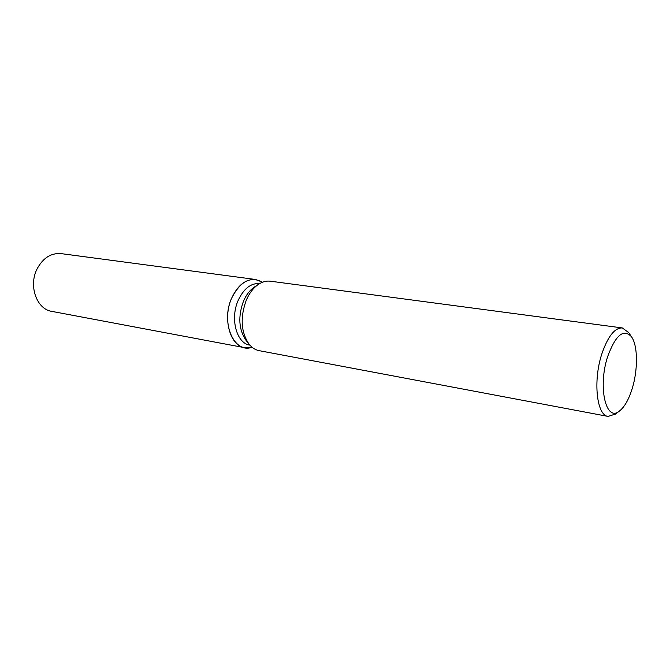 <?xml version="1.0" encoding="UTF-8"?>
<svg xmlns="http://www.w3.org/2000/svg" width="670" height="670" viewBox="0 0 670 670"><rect width="100%" height="100%" fill="white"/><g stroke="black" fill="none" stroke-linecap="round" stroke-linejoin="round"><path stroke-width="1" d="M249.868 345.125C236.627 343.476 229.869 318.727 238.168 300.42C243.746 288.586 250.94 282.958 259.751 283.536M231.661 298.142C240.404 281.157 250.68 275.847 262.506 282.212L255.639 279.491C245.848 278.846 237.858 285.06 231.661 298.142C220.355 322.622 234.14 354.07 252.062 347.244L244.692 347.688C229.986 345.846 222.423 318.418 231.661 298.142M248.855 343.911L245.999 340.293C238.746 329.598 237.9 316.575 243.461 301.215C246.275 294.741 249.977 289.976 254.566 286.919L258.411 284.373M615.646 413.968L608.117 416.422L259.19 350.67C255.354 349.924 251.987 347.772 249.089 344.213C240.957 332.203 240.011 317.547 246.259 300.244C249.424 292.949 253.578 287.589 258.729 284.172C262.59 281.693 266.467 280.705 270.345 281.199L622.321 327.932L628.703 332.622M608.117 416.422C596.694 415.542 592.875 380.753 601.894 353.735C607.908 336.357 614.708 327.756 622.321 327.932M607.757 356.314C615.713 334.933 623.628 328.417 631.492 336.759C637.899 345.511 638.091 369.89 632.137 388.784C628.761 399.538 624.574 406.916 619.591 410.911C606.015 422.921 597.498 386.866 607.757 356.314M244.692 347.688L51.799 311.374C36.699 309.289 28.282 285.797 37.11 268.863C43.047 257.925 51.029 252.841 61.071 253.62L255.639 279.491M631.492 336.759L628.41 332.194M619.591 410.911L615.236 414.286"/></g></svg>
